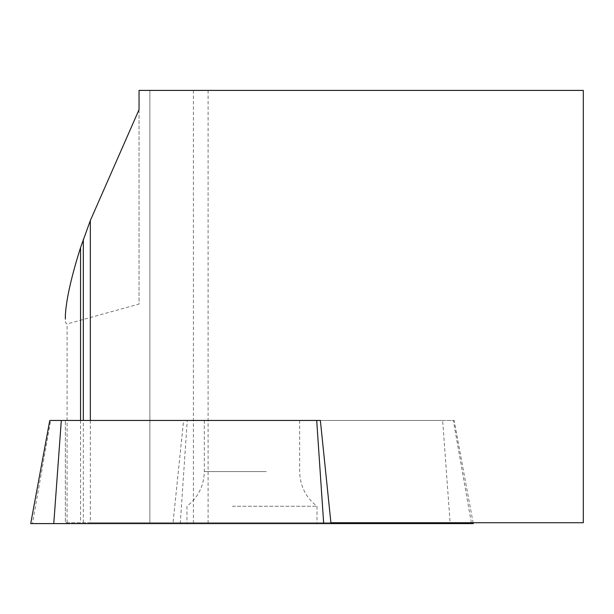 <?xml version="1.0" encoding="UTF-8"?>
<svg xmlns="http://www.w3.org/2000/svg" width="614" height="614" viewBox="0 0 614 614"><rect width="100%" height="100%" fill="white"/><g stroke="black" fill="none" stroke-linecap="round" stroke-linejoin="round"><path stroke-width="0.46" stroke-dasharray="3.07 2.3" d="M90.335 420.444L90.335 522.729L65.368 522.729L65.368 420.444L65.368 522.729L583.3 522.729L583.3 90.404L139.048 90.404L139.048 304.053L67.087 323.939L66.251 323.724L65.591 322.135L65.368 315.128M90.335 522.729L330.915 522.729M149.885 90.404L149.885 522.729L149.885 90.404M139.048 109.63L139.048 304.053M471.36 522.729L453.309 420.444L320.362 420.444M30.7 523.596L32.442 523.596L50.647 420.444L183.594 420.444L172.956 523.596L473.256 523.596M32.442 523.596L172.956 523.596M180.263 523.596L187.255 420.444L442.648 420.444L450.185 523.596M266.315 420.444L204.301 420.444L266.315 420.444M442.648 420.444L454.176 420.444L473.095 522.729M187.255 420.444L183.594 420.444M50.647 420.444L49.78 420.444M232.43 523.596L316.993 523.596L232.43 523.596M232.43 506.266L316.993 506.266L232.43 506.266M193.41 90.404L193.41 522.729M67.087 522.729L67.087 323.939M80.541 420.444L80.541 522.729M83.327 522.729L83.327 420.444M266.315 471.59L204.301 471.59L266.315 471.59M208.1 90.404L208.1 522.729M204.301 420.444L204.301 471.59C203.963 485.866 198.192 497.424 186.963 506.266L186.963 523.596M299.655 420.444L299.655 471.59C299.993 485.866 305.772 497.424 316.993 506.266L316.993 523.596"/><path stroke-width="0.92" d="M65.368 319.111L65.368 315.128C66.289 299.218 71.347 276.73 80.541 247.649L90.335 220.526L139.048 109.63L139.048 90.404L583.3 90.404L583.3 522.729L330.915 522.729M323.693 523.596L316.701 420.444L320.362 420.444L331 523.596L30.7 523.596L49.78 420.444M473.095 522.729L473.256 523.596L331 523.596M471.514 523.596L471.36 522.729M316.701 420.444L61.316 420.444L53.771 523.596M50.647 420.444L61.316 420.444M80.541 247.649L80.541 420.444M83.327 420.444L83.327 239.23M90.335 220.526L90.335 420.444"/></g></svg>
